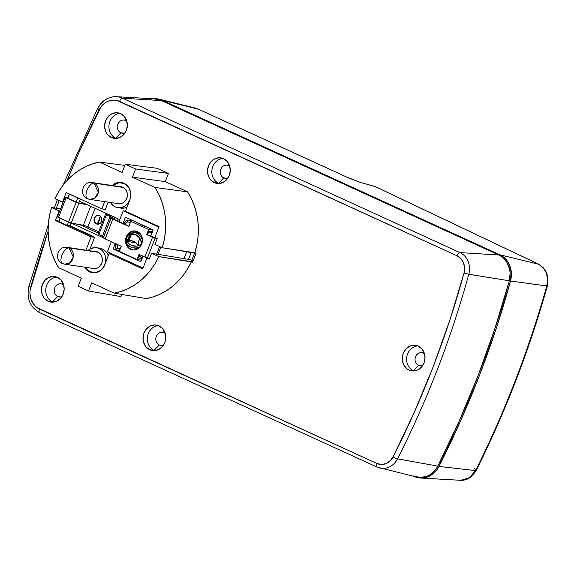 <?xml version="1.0" encoding="UTF-8"?>
<svg xmlns="http://www.w3.org/2000/svg" width="577" height="577" viewBox="0 0 577 577"><rect width="100%" height="100%" fill="white"/><g stroke="black" fill="none" stroke-linecap="round" stroke-linejoin="round"><path stroke-width="0.87" d="M132.76 249.913L129.89 248.528L128.584 247.273L126.825 243.984L126.37 240.797A9.571 8.424 -81.5 0 0 126.825 243.984L130.806 247.064L133.496 247.879L136.309 247.959L139.973 246.891A13.459 11.85 98.5 0 1 133.626 247.901A13.459 11.85 98.5 0 1 130.806 247.064A13.459 11.85 98.5 0 1 126.825 243.984L126.825 243.984A9.571 8.424 -81.5 0 0 131.405 249.437L130.539 249.314A9.571 8.424 98.5 0 1 125.865 238.034A9.571 8.424 98.5 0 1 135.379 230.973A9.571 8.424 98.5 0 1 137.384 231.572L135.811 231.052A9.571 8.424 -81.5 0 0 131.462 231.961L131.462 231.961A9.571 8.424 -81.5 0 0 129.06 233.836L129.06 233.836A9.571 8.424 -81.5 0 0 126.37 240.797L126.37 240.797A7.991 7.032 98.5 0 1 127.091 241.446L129.017 243.775L131.455 245.384L136.439 246.134L131.455 245.384L133.936 246.119L136.525 246.119L139.064 245.391L141.372 243.977A11.655 10.256 98.5 0 1 133.893 246.112A11.655 10.256 98.5 0 1 131.455 245.384A11.655 10.256 98.5 0 1 127.091 241.446L136.078 242.794L134.066 241.359A7.991 7.032 -81.5 0 0 132.393 240.861L126.413 239.96M134.888 231.031L131.462 231.961A13.459 11.85 98.5 0 1 133.453 232.062A13.459 11.85 98.5 0 1 136.273 232.906L131.462 231.961L129.06 233.836A7.991 7.032 -81.5 0 0 129.991 233.945L136.215 234.875L129.991 233.945A7.991 7.032 98.5 0 1 129.306 233.88A7.991 7.032 98.5 0 1 129.06 233.836L127.099 237.032L126.37 240.797A7.991 7.032 98.5 0 1 127.091 241.446L136.078 242.794A11.655 10.256 -81.5 0 0 138.567 245.593L136.078 242.794A7.991 7.032 -81.5 0 0 134.066 241.359L126.399 240.205L132.27 240.84M135.624 234.579A11.655 10.256 98.5 0 1 141.639 243.285L139.656 238.012L135.624 234.579A11.655 10.256 98.5 0 0 133.186 233.851A11.655 10.256 98.5 0 0 129.991 233.945L132.861 233.815L135.624 234.579M136.273 232.906L139.951 233.454L136.273 232.906A13.459 11.85 98.5 0 1 142.404 239.686L140.709 236.563L138.689 234.428L136.273 232.906M96.352 223.898A4.421 3.888 98.5 0 1 94.195 218.69A4.421 3.888 98.5 0 1 98.588 215.437A4.421 3.888 98.5 0 1 99.511 215.711A4.421 3.888 98.5 0 1 101.667 220.919A4.421 3.888 98.5 0 1 97.275 224.172A4.421 3.888 98.5 0 1 96.352 223.898L99.338 223.854L101.494 221.438L101.566 218.063L99.511 215.711L96.525 215.755L94.361 218.171L94.289 221.546L96.352 223.898M98.674 223.551L98.27 222.296L98.674 223.551M184.438 257.479L183.984 258.662L184.611 257.703L184.207 257.342M105.706 213.706L98.076 233.49A7.364 0.858 21.1 0 0 98.927 234.305L106.557 214.514L109.998 216.656L102.36 236.44L109.998 216.656A9.203 1.075 -158.9 0 1 111.072 217.608L103.478 237.868A3.678 0.433 21.1 0 0 105.187 238.914L112.818 219.13L128.859 226.465L130.835 221.352L148.664 229.516L153.013 230.165L148.664 229.516L146.695 234.63L152.516 237.298L144.885 257.082L149.537 258.482L145.541 257.364L139.057 254.414L137.081 259.535L141.43 260.184L137.081 259.535L119.251 251.37L121.228 246.256L105.187 238.914L112.818 219.13A3.678 0.433 -158.9 0 1 111.109 218.084L103.434 237.392A9.203 1.075 21.1 0 0 102.36 236.44L98.927 234.305L106.557 214.514A7.364 0.858 -158.9 0 1 105.706 213.706A7.364 0.858 -158.9 0 1 106.319 213.598L105.829 213.62L105.952 214.089L110.784 217.219L111.577 218.488L128.859 226.465L130.835 221.352L148.664 229.516L146.695 234.63L147.553 234.76L148.873 231.348L152.357 231.867L148.873 231.348L147.553 234.76L156.1 238.106L146.695 234.63L153.172 237.58L157.175 238.698L152.516 237.298L144.885 257.082L139.057 254.414L137.081 259.535L119.251 251.37L121.228 246.256L104.48 238.575L103.153 237.003L98.068 233.57M128.945 226.242L113.33 219.087L112.45 217.789L107.61 214.658L107.885 214.291A5.525 0.642 -158.9 0 0 107.423 214.37L107.423 214.37A5.525 0.642 -158.9 0 0 108.065 214.976L111.505 217.111A11.042 1.291 -158.9 0 1 112.789 218.257L113.683 219.26L123.774 223.876A6.729 5.921 98.5 0 1 126.168 220.666L123.774 223.876L125.231 224.54A4.926 4.335 98.5 0 1 127.798 221.705L130.265 222.83L127.798 221.705L126.262 222.83L125.231 224.54L128.945 226.242M86.038 204.179L77.354 202.606L66.824 197.788L68.093 197.752L66.997 197.889L77.448 202.628L86.038 204.179M68.374 197.017L65.237 197.284L76.856 202.65L87.524 204.857L76.128 202.339L68.49 222.123L57.469 216.923L58.501 217.551L66.131 197.76L76.128 202.339L68.49 222.123L71.238 223.083L58.501 217.551L66.131 197.76L65.107 197.125L68.374 197.017M98.198 233.404L98.689 233.382M98.725 231.81L85.439 225.867L71.238 223.083L78.876 203.299L71.238 223.083L83.355 225.268L90.676 206.299L83.355 225.268A3.678 0.433 21.1 0 1 87.935 226.869L95.09 208.326L87.935 226.869L98.725 231.81M114.224 217.075A8.28 7.292 -81.5 0 1 115.119 219.916L114.066 216.793M116.143 243.66L115.71 247.771A3.678 3.238 98.5 0 0 117.585 250.339L119.338 251.146L116.915 249.92L115.71 247.771A6.729 5.921 98.5 0 1 116.056 243.891M142.086 258.474L138.603 257.955L139.836 254.767L138.603 257.955L142.086 258.474M117.6 244.331L117.189 246.329L117.535 248.312L119.994 249.437L117.535 248.312L120.276 248.723L117.535 248.312A4.926 4.335 98.5 0 1 117.513 244.554M139.41 255.871L142.158 258.301L139.41 255.871M126.897 245.03L127.589 244.085M135.811 231.052L132.508 231.103L129.436 232.574L127.048 235.243L125.714 238.705L125.635 242.427L126.817 245.852L130.539 249.314L133.756 249.992L137.001 249.214L139.785 247.1L141.69 243.977L142.411 240.313L141.841 236.671L140.081 233.598L137.384 231.572A9.571 8.424 98.5 0 1 142.05 242.852A9.571 8.424 98.5 0 1 132.544 249.906A9.571 8.424 98.5 0 1 130.539 249.314L131.405 249.437A9.571 8.424 -81.5 0 0 132.977 249.964M186.739 251.514L184.351 257.703L186.739 251.514M157.961 254.645L160.868 247.115L157.961 254.645M159.605 246.538L156.562 254.428L159.605 246.538M147.452 258.006L155.09 238.214L147.452 258.006M110.56 215.401L110.214 216.31L110.56 215.401M130.835 221.352L129.169 220.32L133.763 221.013L128.419 220.097L126.168 220.666A3.678 3.238 98.5 0 1 128.397 220.089A3.678 3.238 98.5 0 1 129.169 220.32L130.835 221.352M140.002 223.854L141.603 225.037L146.125 226.653M134.996 231.045A6.188 5.445 -81.5 0 0 136.331 232.495L134.996 231.045A4.926 4.335 -81.5 0 1 134.982 231.024L134.996 231.045M146.06 226.638A3.866 0.454 -158.9 0 1 142.021 225.225A3.866 0.454 -158.9 0 1 139.814 223.912A3.866 0.454 -158.9 0 1 139.973 223.854M88.202 226.992L87.704 228.29L88.202 226.992M99.677 219.332L98.342 222.794M98.27 222.296L98.566 220.818M116.648 203.292L119.554 203.905L122.49 203.205L125.007 201.294L126.724 198.474L127.38 195.156L126.868 191.867L125.274 189.09L122.836 187.258A8.655 7.616 98.5 0 0 121.026 186.717A8.655 7.616 98.5 0 0 119.605 186.66L122.836 187.258A8.655 7.616 98.5 0 1 127.055 197.449A8.655 7.616 98.5 0 1 118.458 203.832A8.655 7.616 98.5 0 1 117.088 203.472M91.635 268.103L94.549 268.716L97.484 268.017L100.001 266.105L101.718 263.285L102.367 259.975L101.855 256.678L100.261 253.902L97.823 252.07A8.655 7.616 98.5 0 0 96.013 251.529A8.655 7.616 98.5 0 0 94.592 251.471L97.823 252.07A8.655 7.616 98.5 0 1 102.042 262.268A8.655 7.616 98.5 0 1 93.452 268.644A8.655 7.616 98.5 0 1 92.075 268.283M130.633 192.675L129.075 188.203L127.741 186.328L124.214 183.674L120.009 182.786L117.845 183.06L113.005 185.671A12.514 11.013 98.5 0 1 121.596 182.895A12.514 11.013 98.5 0 1 124.214 183.674L124.971 183.789L124.214 183.674A12.514 11.013 98.5 0 1 130.525 192.076M129.601 200.493A12.514 11.013 98.5 0 1 117.888 207.655A12.514 11.013 98.5 0 1 115.263 206.869A12.514 11.013 98.5 0 1 110.481 202.484M100.261 248.276L102.317 248.954A12.514 11.013 -81.5 0 0 99.698 248.175L96.583 247.706A12.514 11.013 98.5 0 1 99.208 248.492L102.317 248.954L104.206 250.079L107.178 253.476L108.231 255.863A12.514 11.013 -81.5 0 0 102.317 248.954L99.208 248.492A12.514 11.013 98.5 0 1 105.057 264.107M85.396 267.158L88.368 270.563L90.257 271.688L94.462 272.575L96.626 272.301L100.65 270.375L104.098 266.314A12.514 11.013 98.5 0 1 92.875 272.467A12.514 11.013 98.5 0 1 90.257 271.688A12.514 11.013 98.5 0 1 85.475 267.295M104.834 264.713L105.779 259.924L105.043 255.157L102.735 251.139L101.09 249.617L97.152 247.807L94.996 247.605L90.748 248.615L87.992 250.483A12.514 11.013 98.5 0 1 96.583 247.706M98.227 233.101L79.648 224.597L98.227 233.101M129.919 233.973L127.546 240.133L129.919 233.973M116.482 249.488L113.157 248.99L115.263 243.53L113.157 248.99L116.482 249.488M122.988 223.515L125.425 217.197L153.129 229.87L150.691 236.195L153.129 229.87L125.425 217.197L122.988 223.515M131.469 234.204L129.097 240.364L131.469 234.204M127.438 244.662L127.257 245.138L127.438 244.662M138.79 245.506L138.848 240.984L139.764 238.171A11.042 9.722 98.5 0 0 138.79 245.506M150.034 232.077L149.998 232.069A11.042 9.722 98.5 0 0 148.628 231.976L152.314 232.755M79.489 201.178L119.8 219.628L79.489 201.178L80.326 199.015L79.489 201.178M103.471 237.847L71.195 223.075L103.471 237.847M71.05 223.039L70.012 225.744L92.298 235.943L92.169 236.281L92.298 235.943L70.012 225.744L67.242 225.326L58.919 221.518L67.242 225.326L70.012 225.744L71.05 223.039M117.888 207.655L120.997 208.117A12.514 11.013 -81.5 0 0 127.048 207.107L124.747 207.951L120.434 208.016M70.062 194.319L69.449 194.225L67.884 198.3L69.449 194.225L78.385 198.127L77.772 198.041L76.207 202.109L77.772 198.041L70.062 194.319M60.159 218.308L58.919 221.518L60.159 218.308M110.402 202.347L111.736 204.222L115.263 206.869L117.326 207.554L121.632 207.489L125.656 205.563L127.366 203.984L129.847 199.902M125.49 211.146L123.204 210.8L158.848 227.114L123.204 210.8L125.49 211.146M107.409 251.738L111.282 241.705L107.409 251.738L143.053 268.045L107.409 251.738M119.006 221.691L123.204 210.8L119.006 221.691M140.86 261.662L113.157 248.99L140.86 261.662L142.966 256.202L140.86 261.662M68.483 222.116L67.242 225.326L68.483 222.116M118.148 218.871L117.355 220.933L118.148 218.871M149.998 232.069A11.042 9.722 98.5 0 1 152.054 232.646M128.404 240.263L130.784 234.103L128.404 240.263M94.001 183.082C91.397 183.212 89.031 185.635 86.903 190.352C85.353 195.163 85.699 197.99 87.928 198.841L89.702 199.368L94.628 198.207L98.328 192.3L94.001 183.082A8.504 7.479 98.5 0 1 98.155 193.107A8.504 7.479 98.5 0 1 89.702 199.368A8.504 7.479 98.5 0 1 87.928 198.841C85.699 197.99 85.353 195.163 86.903 190.352C89.031 185.635 91.397 183.212 94.001 183.082L123.254 187.467L92.226 182.556A8.504 7.479 98.5 0 1 94.001 183.082M68.995 247.901C66.391 248.023 64.018 250.447 61.89 255.171C60.347 259.975 60.686 262.802 62.915 263.653L64.696 264.187L69.622 263.018L73.315 257.111L68.995 247.901A8.504 7.479 98.5 0 1 73.142 257.919A8.504 7.479 98.5 0 1 64.696 264.187A8.504 7.479 98.5 0 1 62.915 263.653C60.686 262.802 60.347 259.975 61.89 255.171C64.018 250.447 66.391 248.023 68.995 247.901L98.241 252.279L67.213 247.367A8.504 7.479 98.5 0 1 68.995 247.901M57.686 296.535A6.628 5.835 -81.5 0 0 61.934 296.564A6.628 5.835 98.5 0 1 59.07 296.946A6.628 5.835 98.5 0 1 57.686 296.535L60.52 296.953L57.686 296.535A6.628 5.835 98.5 0 1 54.454 288.724A6.628 5.835 98.5 0 1 61.032 283.841A6.628 5.835 98.5 0 1 62.424 284.252L62.121 281.547L62.424 284.252A6.628 5.835 98.5 0 1 63.665 285.038A6.628 5.835 -81.5 0 0 62.424 284.252A6.628 5.835 -81.5 0 0 54.707 287.945A6.628 5.835 -81.5 0 0 57.686 296.535L52.507 301.894L57.686 296.535M53.084 302.132A12.889 11.338 98.5 0 1 52.507 301.894A12.889 11.338 -81.5 0 0 53.084 302.132M120.867 132.789A6.628 5.835 -81.5 0 0 125.115 132.825A6.628 5.835 98.5 0 1 122.252 133.208A6.628 5.835 98.5 0 1 120.867 132.789L123.702 133.215L120.867 132.789A6.628 5.835 98.5 0 1 117.636 124.985A6.628 5.835 98.5 0 1 124.221 120.095A6.628 5.835 98.5 0 1 125.606 120.514L125.303 117.809L125.606 120.514A6.628 5.835 98.5 0 1 126.846 121.3A6.628 5.835 -81.5 0 0 125.606 120.514A6.628 5.835 -81.5 0 0 117.888 124.206A6.628 5.835 -81.5 0 0 120.867 132.789L115.688 138.148L120.867 132.789M116.265 138.393A12.889 11.338 98.5 0 1 115.688 138.148A12.889 11.338 -81.5 0 0 116.265 138.393M223.768 177.875A6.628 5.835 -81.5 0 0 228.016 177.911A6.628 5.835 98.5 0 1 225.153 178.293A6.628 5.835 98.5 0 1 223.768 177.875L226.602 178.3L223.768 177.875A6.628 5.835 98.5 0 1 220.537 170.071A6.628 5.835 98.5 0 1 227.122 165.181A6.628 5.835 98.5 0 1 228.506 165.599L228.203 162.894L228.506 165.599A6.628 5.835 98.5 0 1 229.747 166.385A6.628 5.835 -81.5 0 0 228.506 165.599A6.628 5.835 -81.5 0 0 220.789 169.285A6.628 5.835 -81.5 0 0 223.768 177.875L218.589 183.234L223.768 177.875M219.166 183.479A12.889 11.338 98.5 0 1 218.589 183.234A12.889 11.338 -81.5 0 0 219.166 183.479M159.274 345.024A6.628 5.835 -81.5 0 0 163.522 345.06A6.628 5.835 98.5 0 1 160.658 345.443A6.628 5.835 98.5 0 1 159.274 345.024L162.108 345.45L159.274 345.024A6.628 5.835 98.5 0 1 156.035 337.22A6.628 5.835 98.5 0 1 162.62 332.33A6.628 5.835 98.5 0 1 164.012 332.749L163.702 330.044L164.012 332.749A6.628 5.835 98.5 0 1 165.246 333.535A6.628 5.835 -81.5 0 0 164.012 332.749A6.628 5.835 -81.5 0 0 156.288 336.441A6.628 5.835 -81.5 0 0 159.274 345.024L154.095 350.383L159.274 345.024M154.665 350.628A12.889 11.338 98.5 0 1 154.095 350.383A12.889 11.338 -81.5 0 0 154.665 350.628M418.527 365.335A6.628 5.835 -81.5 0 0 422.775 365.371A6.628 5.835 98.5 0 1 419.912 365.753A6.628 5.835 98.5 0 1 418.527 365.335L421.361 365.76L418.527 365.335A6.628 5.835 98.5 0 1 415.289 357.531A6.628 5.835 98.5 0 1 421.874 352.641A6.628 5.835 98.5 0 1 423.266 353.059L422.963 350.354L423.266 353.059A6.628 5.835 98.5 0 1 424.499 353.845A6.628 5.835 -81.5 0 0 423.266 353.059A6.628 5.835 -81.5 0 0 415.541 356.745A6.628 5.835 -81.5 0 0 418.527 365.335L413.348 370.694L418.527 365.335M413.918 370.939A12.889 11.338 98.5 0 1 413.348 370.694A12.889 11.338 -81.5 0 0 413.918 370.939M409.028 370.052L413.348 370.694L409.028 370.052L407.088 368.891L404.023 365.392L402.421 360.784L402.53 355.771L403.229 353.348L405.79 349.143L409.533 346.301L413.911 345.255L418.238 346.171A12.889 11.338 98.5 0 1 424.528 361.353A12.889 11.338 98.5 0 1 411.726 370.852A12.889 11.338 98.5 0 1 409.028 370.052A12.889 11.338 98.5 0 1 402.739 354.862A12.889 11.338 98.5 0 1 415.541 345.363A12.889 11.338 98.5 0 1 418.238 346.171L421.874 348.897L424.246 353.03L425.011 357.935L424.037 362.868L421.484 367.073L417.734 369.915L413.356 370.961L409.028 370.052M214.269 182.592L218.589 183.234L214.269 182.592L210.641 179.858L209.271 177.932L207.67 173.324L207.504 170.821L208.477 165.887L211.031 161.683L214.781 158.841L219.152 157.795L223.487 158.711A12.889 11.338 98.5 0 1 229.769 173.893A12.889 11.338 98.5 0 1 216.966 183.392A12.889 11.338 98.5 0 1 214.269 182.592A12.889 11.338 98.5 0 1 207.987 167.402A12.889 11.338 98.5 0 1 220.789 157.903A12.889 11.338 98.5 0 1 223.487 158.711L227.114 161.437L229.495 165.57L230.252 170.482L229.278 175.408L226.725 179.613L222.974 182.455L218.604 183.5L214.269 182.592M149.775 349.741L154.095 350.383L149.775 349.741L146.14 347.008L144.769 345.082L143.168 340.473L143.276 335.461L143.976 333.037L146.529 328.832L150.28 325.991L154.658 324.945L158.985 325.861A12.889 11.338 98.5 0 1 165.274 341.043A12.889 11.338 98.5 0 1 152.472 350.542A12.889 11.338 98.5 0 1 149.775 349.741A12.889 11.338 98.5 0 1 143.485 334.552A12.889 11.338 98.5 0 1 156.288 325.053A12.889 11.338 98.5 0 1 158.985 325.861L162.62 328.594L164.993 332.72L165.758 337.632L164.784 342.558L162.231 346.77L158.48 349.612L154.102 350.65L149.775 349.741M48.187 301.244L52.507 301.894L48.187 301.244L44.559 298.511L43.188 296.585L42.179 294.378L41.421 289.474L42.395 284.54L44.948 280.335L48.699 277.494L53.07 276.455L57.404 277.364A12.889 11.338 98.5 0 1 63.686 292.546A12.889 11.338 98.5 0 1 50.884 302.045A12.889 11.338 98.5 0 1 48.187 301.244A12.889 11.338 98.5 0 1 41.905 286.055A12.889 11.338 98.5 0 1 54.707 276.563A12.889 11.338 98.5 0 1 57.404 277.364L61.032 280.097L63.405 284.23L64.17 289.135L63.196 294.068L60.643 298.273L56.892 301.115L52.521 302.153L48.187 301.244M111.368 137.506L115.688 138.148L111.368 137.506L107.74 134.773L106.37 132.847L105.36 130.64L104.603 125.736L105.577 120.802L108.13 116.597L111.88 113.756L116.251 112.71L120.586 113.626A12.889 11.338 98.5 0 1 126.868 128.808A12.889 11.338 98.5 0 1 114.066 138.307A12.889 11.338 98.5 0 1 111.368 137.506A12.889 11.338 98.5 0 1 105.086 122.317A12.889 11.338 98.5 0 1 117.888 112.818A12.889 11.338 98.5 0 1 120.586 113.626L124.214 116.359L126.594 120.492L127.351 125.397L126.377 130.323L123.824 134.535L120.074 137.376L115.703 138.415L111.368 137.506M123.009 182.887A12.889 11.338 -81.5 0 0 122.043 182.959M112.226 185.549A12.889 11.338 98.5 0 1 121.307 182.476A12.889 11.338 98.5 0 1 124.005 183.284L127.632 186.01L129.003 187.943L130.604 192.545L130.77 195.055L129.796 199.981L125.454 211.24L159.043 226.61L154.831 237.522L157.204 238.611L154.968 244.41L162.224 247.735L164.2 240.039L165.354 232.17L165.678 224.237L165.166 216.353L163.825 208.629L161.661 201.178L158.725 194.103L155.047 187.503L132.443 177.161L135.602 168.974L125.274 164.243L122.115 172.436L99.504 162.087L92.601 163.846L85.908 166.508L79.511 170.049L73.503 174.405L67.971 179.526L62.994 185.325L58.645 191.737L54.981 198.654L62.532 202.109L66.218 192.559L101.884 208.881L104.689 201.618L101.884 208.881L105.339 209.401L101.884 208.881L66.218 192.559L62.532 202.109L63.145 202.202L54.981 198.654A66.593 58.609 98.5 0 1 99.504 162.087L124.827 165.39L99.504 162.087L122.115 172.436L125.274 164.243L135.602 168.974L132.443 177.161L155.047 187.503A66.593 58.609 98.5 0 1 162.224 247.735L196.029 253.31L192.61 262.182L158.798 256.599L151.542 253.281L149.306 259.08L146.933 257.991L142.721 268.911L109.132 253.541L103.687 267.036L100.477 270.627L98.487 271.846L94.109 272.885L89.781 271.976L86.146 269.243L84.696 267.18A12.889 11.338 98.5 0 0 92.479 272.777A12.889 11.338 98.5 0 0 104.79 264.793L109.132 253.541L112.428 254.031L109.132 253.541L142.721 268.911L146.933 257.991L149.306 259.08L151.542 253.281L189.963 259.585L193.064 261.006L189.963 259.585L151.542 253.281L158.798 256.599A66.593 58.609 98.5 0 1 114.275 293.166L121.177 291.414L127.87 288.745L134.275 285.211L140.283 280.855L145.808 275.734L150.785 269.928L155.141 263.523L158.798 256.599L191.427 261.641L187.727 268.644L183.32 275.135L178.286 281.006L172.682 286.185L166.594 290.584L160.117 294.155L153.331 296.838L146.342 298.597L114.275 293.166L91.671 282.824L114.275 293.166L146.342 298.597A67.184 59.135 -81.5 0 0 191.427 261.641L192.61 262.182L196.029 253.31L194.853 252.769A67.184 59.135 -81.5 0 0 187.539 191.831L155.047 187.503L187.539 191.831L191.275 198.495L194.261 205.65L196.461 213.194L197.832 221.005L198.358 228.99L198.026 237.017L196.858 244.987L194.853 252.769L162.224 247.735L154.968 244.41L157.204 238.611L154.831 237.522L159.043 226.61L125.454 211.24L129.796 199.981A12.889 11.338 98.5 0 0 124.005 183.284L119.67 182.368L117.448 182.649L115.299 183.414L112.226 185.549M48.295 224.669L28.85 286.632C26.398 298.446 30.004 307.123 39.669 312.669A3.678 1.695 114.6 0 0 39.813 312.72A3.678 1.695 -65.4 0 1 39.662 312.669A3.678 1.695 -65.4 0 1 39.474 309.063A3.678 1.695 114.6 0 0 39.669 312.669L377.041 467.067A3.678 1.695 -65.4 0 1 376.846 463.461L381.361 464.485L385.97 463.612L390.059 460.951L393.096 456.854A14.512 12.773 98.5 0 1 376.846 463.461L39.474 309.063A18.197 16.012 98.5 0 1 30.668 287.36L28.85 286.632L30.668 287.36A880.314 774.81 98.5 0 1 48.1 231.211L30.04 290.62L29.939 293.931L31.331 300.271L34.656 305.55L36.914 307.563L376.846 463.461A3.678 1.695 114.6 0 0 377.033 467.06A3.678 1.695 114.6 0 0 377.185 467.11A3.678 1.695 -65.4 0 1 377.041 467.067L416.536 477.035A21.688 19.091 -81.5 0 0 437.792 466.115A887.491 781.128 -81.5 0 0 509.303 280.79A21.688 19.091 -81.5 0 0 498.788 254.998L161.416 100.6L122.584 98.213L161.416 100.6A25.366 22.33 -81.5 0 0 154.304 98.833L116.453 96.691A21.876 19.25 98.5 0 1 122.584 98.213L459.956 252.603A18.19 16.012 98.5 0 1 468.776 274.241A883.993 778.048 98.5 0 1 397.546 458.838A18.19 16.012 98.5 0 1 379.724 467.997A18.19 16.012 98.5 0 1 377.185 467.11A18.19 16.012 -81.5 0 0 379.882 468.034A18.19 16.012 -81.5 0 0 397.546 458.838L437.792 466.115L397.546 458.838A883.993 778.048 -81.5 0 0 468.776 274.241L509.303 280.79L468.776 274.241A18.19 16.012 -81.5 0 0 459.956 252.603L498.788 254.998L459.956 252.603A3.678 1.695 114.6 0 0 456.991 255.762L116.835 100.434L113.936 100.081L108.151 101.191L105.454 102.612L100.91 106.947L78.934 152.609L67.127 180.413A880.314 774.81 98.5 0 1 99.215 109.717A18.197 16.012 98.5 0 1 119.619 101.372L456.991 255.762A14.512 12.773 98.5 0 1 464.023 273.029L464.593 267.8L463.475 262.751L460.821 258.561L456.991 255.762A3.678 1.695 -65.4 0 1 459.956 252.603L122.584 98.213A3.678 1.695 114.6 0 0 119.619 101.372A3.678 1.695 -65.4 0 1 122.584 98.213A21.876 19.25 -81.5 0 0 116.208 96.676M98.061 108.238A21.876 19.25 98.5 0 1 116.453 96.691C108.18 96.64 101.92 100.513 97.657 108.317A3.678 0.613 26.7 0 0 99.215 109.717A3.678 0.613 -153.3 0 1 97.65 108.325A3.678 0.613 -153.3 0 1 98.061 108.238A883.993 778.048 98.5 0 0 97.838 108.692M148.296 258.2L146.933 257.991L148.296 258.2M85.951 250.173L91.094 236.851L55.421 220.529L59.106 210.98L51.555 207.525L49.579 215.214L48.425 223.083L48.1 231.016L48.612 238.9L49.961 246.624L52.118 254.082L55.053 261.157L58.731 267.75L81.343 278.1L78.183 286.286L88.512 291.01L91.671 282.824L88.512 291.01L120.925 296.6L121.761 294.436L120.925 296.6L88.512 291.01L78.183 286.286L81.343 278.1L58.731 267.75A66.593 58.609 98.5 0 1 51.555 207.525L60.592 208.838L51.555 207.525L59.727 211.074L59.106 210.98L55.421 220.529L58.883 221.049L55.421 220.529L91.094 236.851L94.549 237.371L90.07 248.968L94.549 237.371L91.094 236.851L85.951 250.173M59.972 218.221L58.883 221.049L59.972 218.221M68.706 225.549L94.549 237.371L68.706 225.549M108.144 202.13L105.339 209.401L108.144 202.13M69.327 193.98L67.87 197.76L69.327 193.98M93.323 272.532A12.889 11.338 -81.5 0 0 94.224 272.885M59.193 200.58L56.322 208.218M393.096 456.854L414.192 412.526L433.089 367.008L449.714 320.466L464.023 273.029L468.776 274.241L464.023 273.029A880.314 774.81 98.5 0 1 393.096 456.854A3.678 0.62 26.9 0 0 397.546 458.838A3.678 0.62 -153.1 0 1 393.096 456.854M157.146 168.289L168.441 173.453L165.282 181.64L187.539 191.831L165.282 181.64L132.443 177.161L165.282 181.64L168.441 173.453L135.602 168.974L168.441 173.453L157.146 168.289L125.274 164.243L157.146 168.289M28.85 286.632L29.225 286.625M120.009 113.38A12.889 11.338 -81.5 0 0 109.14 124.185A12.889 11.338 -81.5 0 0 115.688 138.148A12.889 11.338 98.5 0 1 109.14 124.185A12.889 11.338 98.5 0 1 120.009 113.38M56.827 277.126A12.889 11.338 -81.5 0 0 45.958 287.923A12.889 11.338 -81.5 0 0 52.507 301.894A12.889 11.338 98.5 0 1 45.958 287.923A12.889 11.338 98.5 0 1 56.827 277.126M158.415 325.616A12.889 11.338 -81.5 0 0 147.539 336.42A12.889 11.338 -81.5 0 0 154.095 350.383A12.889 11.338 98.5 0 1 147.539 336.42A12.889 11.338 98.5 0 1 158.415 325.616M222.91 158.466A12.889 11.338 -81.5 0 0 212.04 169.27A12.889 11.338 -81.5 0 0 218.589 183.234A12.889 11.338 98.5 0 1 212.04 169.27A12.889 11.338 98.5 0 1 222.91 158.466M417.669 345.926A12.889 11.338 -81.5 0 0 406.792 356.73A12.889 11.338 -81.5 0 0 413.348 370.694A12.889 11.338 98.5 0 1 406.792 356.73A12.889 11.338 98.5 0 1 417.669 345.926M149.414 99.165L153.496 98.804M154.247 98.833L161.416 100.6L498.788 254.998L501.831 256.779L506.757 262.088L509.621 269.106L510.147 272.971L509.303 280.79L494.878 328.609L478.109 375.54L459.061 421.419L437.792 466.115L435.765 469.397L430.355 474.532L427.146 476.213L420.265 477.518L413.514 475.982M375.735 186.797A5.525 2.539 114.6 0 0 375.706 186.782L375.49 186.71A5.525 2.539 -65.4 0 1 375.706 186.782A5.525 2.539 -65.4 0 1 375.714 186.782A5.525 2.539 114.6 0 0 375.49 186.71L359.341 182.116L348.926 178.069L198.12 109.075A22.337 19.661 -81.5 0 0 195.004 107.986L158.826 99.107A25.77 22.683 98.5 0 1 162.418 100.362L499.79 254.753L505.632 259.008L507.911 261.98L509.664 265.391L511.366 273.065L510.508 281.021L496.069 328.868L479.299 375.815L460.244 421.722L438.96 466.432L436.897 469.779L434.344 472.671L428.12 476.717L424.658 477.742L421.109 478.044L417.597 477.626L414.236 476.487A22.092 19.445 98.5 0 0 420.431 478.023L461.203 480.324L466.779 479.206L471.784 475.823L475.563 470.601A5.525 1.003 26.5 0 0 476.191 470.443A5.525 1.003 -153.5 0 1 475.563 470.601C490.226 441.246 503.512 411.149 515.405 380.322C503.512 411.149 490.226 441.246 475.563 470.601L438.96 466.432L475.563 470.601L469.144 477.936L460.662 480.295M545.215 285.153L547.364 285.99C538.348 317.992 527.89 349.41 515.989 380.257A5.525 0.642 -158.9 0 1 515.405 380.322C527.306 349.496 537.771 318.042 546.816 285.961L547.609 279.326L546.361 272.971L543.245 267.714L538.666 264.237L375.49 186.71L538.666 264.237L499.79 254.753L538.666 264.237C546.174 268.658 548.893 275.9 546.816 285.961L510.508 281.021L546.816 285.961C537.771 318.042 527.306 349.496 515.405 380.322A5.525 0.642 21.1 0 0 515.989 380.25C504.089 411.098 490.818 441.167 476.191 470.457L472.44 475.636C469.029 478.91 465.098 480.468 460.655 480.302M158.826 99.107A25.77 22.683 98.5 0 0 151.6 98.681L158.487 99.028L198.12 109.075L162.418 100.362L499.79 254.753A22.092 19.445 98.5 0 1 510.508 281.021A887.895 781.482 98.5 0 1 438.96 466.432A22.092 19.445 98.5 0 1 420.431 478.023M198.524 109.262A5.525 2.539 114.6 0 0 198.329 109.147A5.525 2.539 114.6 0 0 198.12 109.075L347.224 177.312A5.525 2.539 -65.4 0 1 347.441 177.384L359.998 182.274L374.913 186.494M347.628 177.492L347.628 177.492A5.525 2.539 114.6 0 0 347.455 177.391A5.525 2.539 114.6 0 0 347.224 177.312L360.582 182.491A5.525 4.529 -74.2 0 0 359.969 182.26A5.525 4.529 105.8 0 1 360.582 182.491L375.49 186.71A5.525 4.529 -74.2 0 0 374.877 186.479M194.802 107.942A22.337 19.661 98.5 0 1 198.12 109.075A5.525 2.539 -65.4 0 1 198.351 109.154L347.441 177.384M539.271 264.547A5.525 3.174 115.4 0 0 538.968 264.36A5.525 3.174 115.4 0 0 538.666 264.237A5.525 3.174 -64.6 0 1 538.947 264.345A5.525 3.174 -64.6 0 1 539.271 264.547M547.364 285.99L547.804 276.462L545.568 270.49L538.947 264.345L375.778 186.818A5.525 3.174 115.4 0 0 375.49 186.71L376.038 186.97L375.49 186.71M474.417 468.647A5.525 1.003 -153.5 0 1 476.191 470.443M194.694 252.748L191.737 260.4L194.694 252.748M188.513 259.361L191.268 252.214L188.513 259.361M139.461 232.964L133.489 232.069M184.236 258.698L184.626 257.688M110.553 216.526L110.928 215.567M65.107 197.125L57.476 216.909M129.306 233.88L136.309 234.926M133.626 247.901L138.112 248.572M128.397 220.097L133.395 220.84M100.333 216.231L97.318 224.042M123.911 183.241L121.632 182.902M95.191 272.813L92.875 272.467M119.879 203.89L89.702 199.368M122.396 187.078L92.226 182.556C82.9 180.551 78.537 195.3 87.415 198.69M94.866 268.702L64.696 264.187M97.383 251.889L67.213 247.367C57.895 245.362 53.531 260.112 62.41 263.501M97.657 108.317L63.037 185.267M57.39 199.757L54.325 207.929M198.329 109.147L195.004 107.986"/></g></svg>
